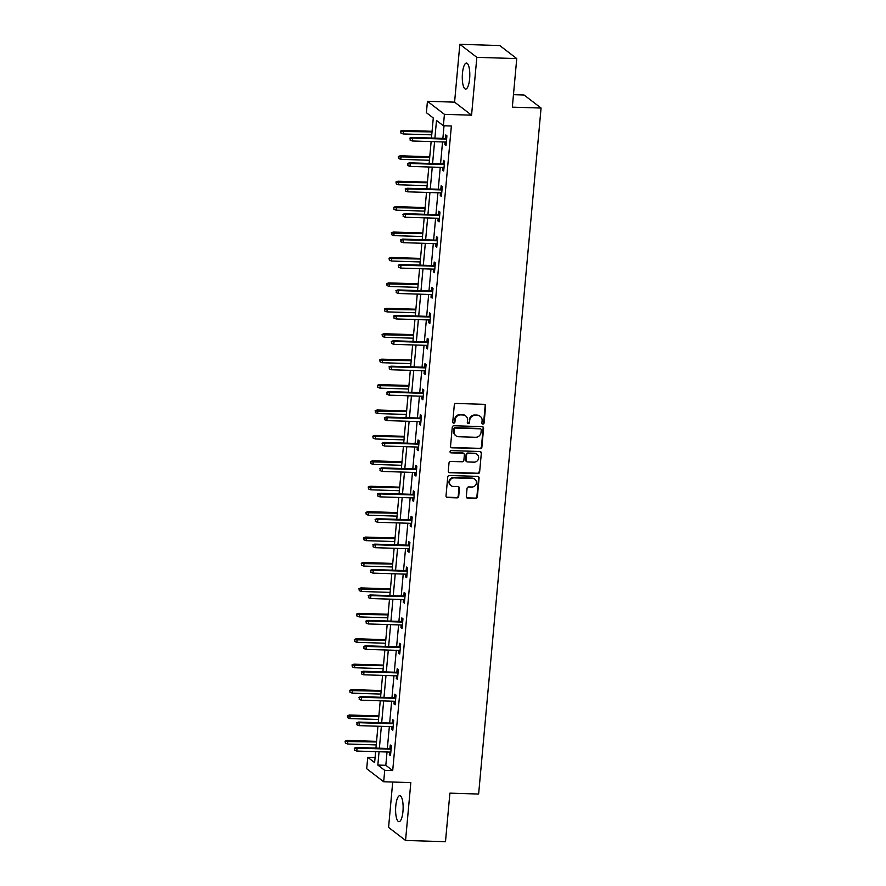 <?xml version="1.0" encoding="UTF-8"?>
<svg xmlns="http://www.w3.org/2000/svg" width="886" height="886" viewBox="0 0 886 886"><rect width="100%" height="100%" fill="white"/><g stroke="black" fill="none" stroke-linecap="round" stroke-linejoin="round"><path stroke-width="1.33" d="M482.892 424.051A1.141 1.074 127.5 0 0 484.088 422.965L485.639 405.976A1.639 1.539 127.5 0 0 484.21 404.326L456.002 403.44A1.639 1.539 127.5 0 0 454.296 404.991L452.746 421.991A1.141 1.074 127.5 0 0 453.743 423.143A1.141 1.074 127.5 0 0 454.939 422.057L455.138 419.853A5.238 4.917 127.5 0 1 460.62 414.892L462.968 414.969A5.238 4.917 127.5 0 1 467.52 420.241L467.321 422.445A1.141 1.074 127.5 0 0 468.317 423.597A1.141 1.074 127.5 0 0 469.514 422.511L469.713 420.318A5.238 4.917 127.5 0 1 475.195 415.357L477.543 415.423A5.238 4.917 127.5 0 1 482.095 420.706L481.895 422.899A1.141 1.074 127.5 0 0 482.892 424.051M482.095 423.641A1.141 1.074 127.5 0 0 483.634 422.622L485.174 405.622A1.639 1.539 127.5 0 0 484.819 404.481M452.945 422.722A1.141 1.074 127.5 0 0 454.485 421.703L455.138 419.853M467.52 423.176A1.141 1.074 127.5 0 0 469.059 422.157L469.713 420.318M402.953 811.421A13.013 3.743 -88.2 0 0 399.774 795.672A13.013 3.743 -88.2 0 0 395.787 805.928A13.013 3.743 -88.2 0 0 398.966 821.676A13.013 3.743 -88.2 0 0 402.953 811.421M469.624 78.821A13.013 3.743 -88.2 0 0 466.446 63.072A13.013 3.743 -88.2 0 0 462.459 73.328A13.013 3.743 -88.2 0 0 465.637 89.076A13.013 3.743 -88.2 0 0 469.624 78.821M466.313 496.559A1.639 1.539 127.5 0 0 467.73 498.209L475.649 498.453A1.639 1.539 127.5 0 0 477.355 496.902L479.082 478.03A1.639 1.539 127.5 0 0 477.654 476.38L449.446 475.494A1.639 1.539 127.5 0 0 447.729 477.045L446.012 495.916A1.639 1.539 127.5 0 0 447.441 497.567L456.999 497.866A1.639 1.539 127.5 0 0 458.715 496.315L459.446 488.241A1.639 1.539 127.5 0 0 458.029 486.591L453.289 486.447A4.375 4.109 127.5 0 1 449.778 480.788A4.375 4.109 127.5 0 1 454.064 477.886L472.637 478.473A4.375 4.109 127.5 0 1 476.136 484.121A4.375 4.109 127.5 0 1 471.85 487.023L468.76 486.935A1.639 1.539 127.5 0 0 467.044 488.485L466.313 496.559M387.027 752.004L385.82 765.316L392.708 770.598L384.723 770.344L383.682 781.751L366.704 768.716L367.734 757.308L374.623 762.591L375.62 751.638M516.748 58.587L476.834 57.335L459.845 44.3L499.759 45.551L516.748 58.587L512.329 107.151L541.069 108.048L478.628 794.044L449.9 793.147L445.481 841.7L405.555 840.449L410.827 782.604L383.682 781.751M459.845 44.3L454.584 102.145L471.562 115.18L476.834 57.335M471.562 115.18L444.418 114.338L443.388 125.734L436.499 120.452L434.893 138.15M392.708 770.598L451.373 125.989L443.388 125.734M480.179 448.715A1.639 1.539 127.5 0 0 481.884 447.164L483.601 428.292A1.639 1.539 127.5 0 0 482.183 426.642L453.975 425.756A1.639 1.539 127.5 0 0 452.259 427.307L450.542 446.179A1.639 1.539 127.5 0 0 451.96 447.829L479.714 448.36A1.639 1.539 127.5 0 0 481.43 446.81L483.147 427.938A1.639 1.539 127.5 0 0 482.781 426.786M481.342 453.156L479.625 472.028A1.639 1.539 127.5 0 1 477.908 473.578L449.7 472.703A1.639 1.539 127.5 0 1 448.283 471.053L449.014 462.968A1.639 1.539 127.5 0 1 450.73 461.418L462.171 461.783A1.639 1.539 127.5 0 0 463.876 460.233L464.364 454.872A1.639 1.539 127.5 0 0 462.946 453.222L451.04 452.857A1.141 1.074 127.5 0 1 450.121 451.373A1.141 1.074 127.5 0 1 451.24 450.609L479.924 451.506A1.639 1.539 127.5 0 1 481.342 453.156L479.625 472.028M392.708 782.039L388.577 827.413L405.555 840.449M541.069 108.048L524.08 95.012L513.459 94.68M444.019 125.757L442.878 138.393M442.546 141.937L440.563 163.821M440.242 167.354L438.249 189.239M437.928 192.771L435.934 214.656M435.613 218.2L433.619 240.073M433.298 243.617L431.305 265.49M430.984 269.034L428.99 290.907M428.669 294.451L426.675 316.335M426.354 319.868L424.361 341.752M424.04 345.296L422.057 367.169M421.736 370.713L419.742 392.587M419.421 396.131L417.428 418.004M417.107 421.548L415.113 443.432M414.792 446.965L412.798 468.849M412.477 472.382L410.484 494.266M410.163 497.81L408.169 519.683M407.848 523.227L405.854 545.1M405.533 548.644L403.551 570.529M403.219 574.062L401.236 595.946M400.915 599.479L398.921 621.363M398.6 624.907L396.607 646.78M396.286 650.324L394.292 672.197M393.971 675.741L391.977 697.625M391.656 701.158L389.663 723.042M389.342 726.575L387.348 748.46M445.126 142.015L444.872 144.717L446.023 145.592L446.909 135.824L445.769 134.938L445.448 138.482M442.812 167.432L442.568 170.134L443.709 171.009L444.595 161.241L443.454 160.355L443.133 163.899M440.497 192.86L440.253 195.551L441.394 196.437L442.291 186.658L441.139 185.772L440.818 189.316M438.182 218.277L437.939 220.968L439.079 221.854L439.977 212.075L438.825 211.2L438.504 214.733M435.868 243.694L435.624 246.397L436.765 247.272L437.662 237.492L436.51 236.617L436.189 240.15M433.553 269.111L433.309 271.814L434.461 272.689L435.347 262.921L434.195 262.034L433.874 265.579M431.238 294.529L430.995 297.231L432.146 298.106L433.032 288.338L431.881 287.452L431.56 290.996M428.924 319.957L428.68 322.648L429.832 323.534L430.718 313.755L429.577 312.869L429.245 316.413M426.62 345.374L426.365 348.065L427.517 348.951L428.403 339.172L427.262 338.297L426.941 341.83M424.305 370.791L424.051 373.493L425.202 374.368L426.088 364.589L424.948 363.714L424.627 367.247M421.991 396.208L421.747 398.91L422.888 399.785L423.785 390.006L422.633 389.131L422.312 392.675M419.676 421.625L419.432 424.328L420.573 425.202L421.47 415.434L420.318 414.548L419.997 418.092M417.361 447.053L417.118 449.745L418.258 450.631L419.156 440.851L418.004 439.965L417.683 443.509M415.047 472.471L414.803 475.162L415.955 476.048L416.841 466.269L415.689 465.394L415.368 468.927M412.732 497.888L412.488 500.579L413.64 501.465L414.526 491.686L413.374 490.811L413.053 494.344M410.417 523.305L410.174 526.007L411.325 526.882L412.211 517.103L411.071 516.228L410.739 519.772M408.103 548.722L407.859 551.424L409.011 552.299L409.897 542.531L408.756 541.645L408.435 545.189M405.799 574.15L405.544 576.841L406.696 577.727L407.582 567.948L406.441 567.062L406.12 570.606M403.484 599.567L403.241 602.258L404.381 603.144L405.267 593.365L404.127 592.49L403.806 596.023M401.17 624.984L400.926 627.676L402.067 628.562L402.964 618.782L401.812 617.907L401.491 621.44M398.855 650.402L398.611 653.104L399.752 653.979L400.649 644.2L399.497 643.325L399.176 646.869M396.54 675.819L396.297 678.521L397.449 679.396L398.335 669.628L397.183 668.742L396.862 672.286M394.226 701.247L393.982 703.938L395.134 704.824L396.02 695.045L394.868 694.159L394.547 697.703M391.911 726.664L391.667 729.355L392.819 730.241L393.705 720.462L392.553 719.587L392.232 723.12M389.596 752.081L389.353 754.772L390.505 755.658L391.39 745.879L390.25 745.004L389.929 748.537M375.088 757.541L367.734 757.308M431.46 138.039L433.287 117.982L426.399 112.699L427.44 101.292L444.418 114.338M454.584 102.145L427.44 101.292M379.053 751.749L377.835 765.061L384.723 770.344M434.572 141.682L432.578 163.567M432.257 167.111L430.264 188.984M429.943 192.528L427.949 214.401M427.628 217.945L425.634 239.829M425.313 243.362L423.32 265.246M422.999 268.779L421.005 290.663M420.684 294.207L418.701 316.08M418.369 319.625L416.387 341.498M416.066 345.042L414.072 366.915M413.751 370.459L411.757 392.343M411.436 395.876L409.443 417.76M409.122 421.304L407.128 443.177M406.807 446.721L404.813 468.594M404.492 472.138L402.499 494.011M402.178 497.555L400.195 519.44M399.863 522.973L397.88 544.857M397.559 548.39L395.566 570.274M395.245 573.818L393.251 595.691M392.93 599.235L390.936 621.108M390.615 624.652L388.622 646.536M388.301 650.069L386.307 671.953M385.986 675.486L383.992 697.371M383.671 700.915L381.678 722.788M381.357 726.332L379.374 748.205M375.941 748.105L377.934 726.221M378.256 722.688L380.249 700.804M380.57 697.26L382.564 675.387M382.885 671.843L384.878 649.97M385.2 646.426L387.182 624.541M387.514 621.008L389.497 599.124M389.818 595.591L391.811 573.707M392.133 570.163L394.126 548.29M394.447 544.746L396.441 522.873M396.762 519.329L398.755 497.445M399.077 493.912L401.07 472.028M401.391 468.495L403.385 446.61M403.706 443.066L405.688 421.193M406.021 417.649L408.003 395.776M408.324 392.232L410.318 370.348M410.639 366.815L412.632 344.931M412.954 341.398L414.947 319.514M415.268 315.97L417.262 294.097M417.583 290.553L419.576 268.679M419.898 265.135L421.891 243.251M422.212 239.718L424.206 217.834M424.527 214.301L426.509 192.417M426.83 188.873L428.824 167M429.145 163.456L431.139 141.583M385.82 765.316L377.835 765.061M444.872 144.717L446.101 144.75M442.568 170.134L443.786 170.167M440.253 195.551L441.472 195.596M437.939 220.968L439.157 221.013M435.624 246.397L436.842 246.43M433.309 271.814L434.539 271.847M430.995 297.231L432.224 297.264M428.68 322.648L429.909 322.692M426.365 348.065L427.595 348.109M424.051 373.493L425.28 373.527M421.747 398.91L422.965 398.944M419.432 424.328L420.651 424.361M417.118 449.745L418.336 449.789M414.803 475.162L416.021 475.206M412.488 500.579L413.718 500.623M410.174 526.007L411.403 526.04M407.859 551.424L409.088 551.457M405.544 576.841L406.774 576.886M403.241 602.258L404.459 602.303M400.926 627.676L402.144 627.72M398.611 653.104L399.83 653.137M396.297 678.521L397.515 678.554M393.982 703.938L395.211 703.982M391.667 729.355L392.897 729.399M389.353 754.772L390.582 754.817M480.267 416.387L479.813 416.043A5.238 4.917 127.5 0 0 477.089 415.08L477.543 415.423M469.259 419.964A5.238 4.917 127.5 0 1 474.741 415.002L477.089 415.08M465.693 415.933L465.239 415.578A5.238 4.917 127.5 0 0 462.514 414.615L462.968 414.969M454.684 419.51A5.238 4.917 127.5 0 1 460.166 414.548L462.514 414.615M450.896 447.33A1.639 1.539 127.5 0 0 451.506 447.474L479.714 448.36M481.253 429.976A1.141 1.074 127.5 0 0 480.256 428.824L455.493 428.049A1.141 1.074 127.5 0 0 454.296 429.134L454.086 431.449A5.238 4.917 127.5 0 0 458.638 436.732L475.56 437.263A5.238 4.917 127.5 0 0 481.043 432.302L481.253 429.976M480.854 429.034L480.389 428.68A1.141 1.074 127.5 0 0 479.791 428.47L480.256 428.824M455.913 435.768L455.448 435.414A5.238 4.917 127.5 0 1 453.621 431.105L453.831 428.78A1.141 1.074 127.5 0 1 455.039 427.694L479.791 428.47M448.637 472.194A1.639 1.539 127.5 0 0 449.246 472.349L477.454 473.235A1.639 1.539 127.5 0 0 479.16 471.684M463.799 453.521L463.345 453.178A1.639 1.539 127.5 0 0 462.492 452.868L451.04 452.857M474.043 462.149A4.375 4.109 127.5 0 0 477.1 454.396A4.375 4.109 127.5 0 0 474.818 453.599L468.273 453.388A1.639 1.539 127.5 0 0 466.568 454.939L466.08 460.299A1.639 1.539 127.5 0 0 467.498 461.949L474.043 462.149M477.1 454.396L476.635 454.053A4.375 4.109 127.5 0 0 474.364 453.244L474.818 453.599M466.645 461.65L466.191 461.296A1.639 1.539 127.5 0 1 465.615 459.945L466.102 454.584A1.639 1.539 127.5 0 1 467.819 453.034L474.364 453.244M480.876 452.812A1.639 1.539 127.5 0 0 480.522 451.661M474.907 479.271L474.453 478.927A4.375 4.109 127.5 0 0 472.172 478.119L472.637 478.473M451.007 485.639L450.542 485.284A4.375 4.109 127.5 0 1 453.599 477.532L472.172 478.119M446.378 497.068A1.639 1.539 127.5 0 0 446.976 497.212L456.534 497.522A1.639 1.539 127.5 0 0 458.25 495.972L458.981 487.887A1.639 1.539 127.5 0 0 458.627 486.746M466.667 497.71A1.639 1.539 127.5 0 0 467.276 497.854L475.184 498.098A1.639 1.539 127.5 0 0 476.901 496.548L478.617 477.676A1.639 1.539 127.5 0 0 478.263 476.535M400.605 131.106L400.915 133.077L400.605 131.106L402.554 130.375L403.385 131.006L403.119 133.941L431.759 134.838M401.059 131.449L432.025 131.903M402.554 130.375L432.08 131.294M403.119 133.941L400.915 133.077M446.666 138.515L411.735 137.419L412.566 138.05L446.61 139.124M410.24 138.504L410.096 140.132L410.24 138.504L412.566 138.05L412.289 140.985L446.345 142.059M411.735 137.419L409.786 138.15M410.096 140.132L412.289 140.985M398.29 156.523L398.6 158.505L398.29 156.523L400.239 155.792L401.07 156.423L400.804 159.358L429.444 160.255M398.755 156.877L429.71 157.32M400.239 155.792L429.765 156.722M400.804 159.358L398.6 158.505M395.976 181.94L396.286 183.923L395.976 181.94L397.925 181.209L398.755 181.84L398.49 184.775L427.13 185.672M396.441 182.294L427.395 182.749M397.925 181.209L427.451 182.139M398.49 184.775L396.286 183.923M444.351 163.932L409.421 162.836L410.251 163.478L444.296 164.541M407.925 163.921L407.781 165.549L407.925 163.921L410.251 163.478L409.985 166.402L444.03 167.476M409.421 162.836L407.471 163.567M407.781 165.549L409.985 166.402M442.036 189.349L407.106 188.264L407.937 188.895L441.981 189.958M405.611 189.338L405.467 190.966L405.611 189.338L407.937 188.895L407.671 191.83L441.715 192.893M407.106 188.264L405.157 188.984M405.467 190.966L407.671 191.83M393.661 207.357L393.971 209.34L393.661 207.357L395.621 206.626L396.441 207.269L396.175 210.203L424.815 211.101M394.126 207.712L425.081 208.166M395.621 206.626L425.136 207.557M396.175 210.203L393.971 209.34M391.346 232.774L391.656 234.757L391.346 232.774L393.306 232.054L394.126 232.686L393.86 235.621L422.5 236.518M391.811 233.129L422.766 233.583M393.306 232.054L422.821 232.974M393.86 235.621L391.656 234.757M389.043 258.191L389.353 260.174L389.043 258.191L390.992 257.472L391.811 258.103L391.546 261.038L420.185 261.935M389.497 258.546L420.451 259M390.992 257.472L420.507 258.391M391.546 261.038L389.353 260.174M439.733 214.777L404.791 213.681L405.622 214.312L439.677 215.376M403.307 214.755L403.152 216.383L403.307 214.755L405.622 214.312L405.356 217.247L439.401 218.31M404.791 213.681L402.842 214.401M403.152 216.383L405.356 217.247M437.418 240.195L402.477 239.098L403.307 239.729L437.363 240.804M400.993 240.184L400.837 241.812L400.993 240.184L403.307 239.729L403.041 242.664L437.097 243.728M402.477 239.098L400.527 239.829M400.837 241.812L403.041 242.664M435.104 265.612L400.173 264.515L400.993 265.147L435.048 266.221M398.678 265.601L398.523 267.229L398.678 265.601L400.993 265.147L400.727 268.081L434.782 269.156M400.173 264.515L398.213 265.246M398.523 267.229L400.727 268.081M432.789 291.029L397.858 289.932L398.678 290.575L432.733 291.638M396.363 291.018L396.219 292.646L396.363 291.018L398.678 290.575L398.412 293.499L432.468 294.573M397.858 289.932L395.909 290.663M396.219 292.646L398.412 293.499M430.474 316.446L395.544 315.361L396.363 315.992L430.419 317.055M394.048 316.435L393.905 318.063L394.048 316.435L396.363 315.992L396.097 318.927L430.153 319.99M395.544 315.361L393.594 316.08M393.905 318.063L396.097 318.927M428.159 341.874L393.229 340.778L394.06 341.409L428.104 342.472M391.734 341.852L391.59 343.48L391.734 341.852L394.06 341.409L393.783 344.344L427.838 345.407M393.229 340.778L391.28 341.498M391.59 343.48L393.783 344.344M425.845 367.291L390.914 366.195L391.745 366.826L425.789 367.9M389.419 367.269L389.275 368.908L389.419 367.269L391.745 366.826L391.479 369.761L425.524 370.824M390.914 366.195L388.965 366.926M389.275 368.908L391.479 369.761M423.53 392.708L388.6 391.612L389.43 392.243L423.475 393.318M387.104 392.697L386.96 394.325L387.104 392.697L389.43 392.243L389.164 395.178L423.209 396.252M388.6 391.612L386.65 392.343M386.96 394.325L389.164 395.178M421.215 418.126L386.285 417.029L387.116 417.671L421.16 418.735M384.801 418.114L384.646 419.742L384.801 418.114L387.116 417.671L386.85 420.595L420.894 421.67M386.285 417.029L384.336 417.76M384.646 419.742L386.85 420.595M418.912 443.543L383.97 442.457L384.801 443.089L418.856 444.152M382.486 443.532L382.331 445.16L382.486 443.532L384.801 443.089L384.535 446.023L418.591 447.087M383.97 442.457L382.021 443.177M382.331 445.16L384.535 446.023M416.597 468.971L381.667 467.874L382.486 468.506L416.542 469.569M380.172 468.949L380.016 470.577L380.172 468.949L382.486 468.506L382.22 471.441L416.276 472.504M381.667 467.874L379.706 468.594M380.016 470.577L382.22 471.441M414.283 494.388L379.352 493.292L380.172 493.923L414.227 494.997M377.857 494.366L377.713 496.005L377.857 494.366L380.172 493.923L379.906 496.858L413.961 497.921M379.352 493.292L377.392 494.023M377.713 496.005L379.906 496.858M411.968 519.805L377.037 518.709L377.857 519.34L411.912 520.414M375.542 519.794L375.398 521.422L375.542 519.794L377.857 519.34L377.591 522.275L411.647 523.349M377.037 518.709L375.088 519.44M375.398 521.422L377.591 522.275M409.653 545.222L374.723 544.126L375.542 544.768L409.598 545.831M373.227 545.211L373.084 546.839L373.227 545.211L375.542 544.768L375.276 547.692L409.332 548.766M374.723 544.126L372.773 544.857M373.084 546.839L375.276 547.692M407.339 570.639L372.408 569.554L373.239 570.185L407.283 571.248M370.913 570.628L370.769 572.256L370.913 570.628L373.239 570.185L372.973 573.12L407.017 574.183M372.408 569.554L370.459 570.274M370.769 572.256L372.973 573.12M405.024 596.068L370.093 594.971L370.924 595.602L404.968 596.666M368.598 596.045L368.454 597.673L368.598 596.045L370.924 595.602L370.658 598.537L404.703 599.6M370.093 594.971L368.144 595.691M368.454 597.673L370.658 598.537M402.709 621.485L367.779 620.388L368.609 621.02L402.654 622.094M366.295 621.463L366.139 623.102L366.295 621.463L368.609 621.02L368.343 623.954L402.388 625.018M367.779 620.388L365.829 621.119M366.139 623.102L368.343 623.954M400.406 646.902L365.464 645.805L366.295 646.437L400.35 647.511M363.98 646.891L363.825 648.519L363.98 646.891L366.295 646.437L366.029 649.372L400.073 650.446M365.464 645.805L363.515 646.536M363.825 648.519L366.029 649.372M398.091 672.319L363.16 671.223L363.98 671.865L398.035 672.928M361.665 672.308L361.51 673.936L361.665 672.308L363.98 671.865L363.714 674.789L397.77 675.863M363.16 671.223L361.2 671.953M361.51 673.936L363.714 674.789M386.728 283.62L387.038 285.602L386.728 283.62L388.677 282.889L389.497 283.52L389.231 286.455L417.871 287.352M387.182 283.974L418.137 284.417M388.677 282.889L418.192 283.819M389.231 286.455L387.038 285.602M384.413 309.037L384.723 311.019L384.413 309.037L386.362 308.306L387.193 308.937L386.916 311.872L415.556 312.769M384.867 309.391L415.822 309.845M386.362 308.306L415.877 309.236M386.916 311.872L384.723 311.019M382.099 334.454L382.409 336.436L382.099 334.454L384.048 333.723L384.878 334.365L384.613 337.289L413.253 338.197M382.553 334.808L413.518 335.262M384.048 333.723L413.574 334.653M384.613 337.289L382.409 336.436M379.784 359.871L380.094 361.853L379.784 359.871L381.733 359.151L382.564 359.782L382.298 362.717L410.938 363.614M380.238 360.225L411.204 360.68M381.733 359.151L411.259 360.07M382.298 362.717L380.094 361.853M377.469 385.288L377.779 387.271L377.469 385.288L379.418 384.568L380.249 385.2L379.983 388.134L408.623 389.032M377.934 385.643L408.889 386.097M379.418 384.568L408.944 385.488M379.983 388.134L377.779 387.271M375.155 410.716L375.465 412.699L375.155 410.716L377.104 409.985L377.934 410.617L377.669 413.552L406.309 414.449M375.62 411.071L406.574 411.514M377.104 409.985L406.63 410.916M377.669 413.552L375.465 412.699M372.84 436.133L373.15 438.116L372.84 436.133L374.8 435.403L375.62 436.034L375.354 438.969L403.994 439.866M373.305 436.488L404.26 436.931M374.8 435.403L404.315 436.333M375.354 438.969L373.15 438.116M370.536 461.551L370.846 463.533L370.536 461.551L372.485 460.82L373.305 461.462L373.039 464.386L401.679 465.294M370.99 461.905L401.945 462.359M372.485 460.82L402 461.75M373.039 464.386L370.846 463.533M368.222 486.968L368.532 488.95L368.222 486.968L370.171 486.248L370.99 486.879L370.725 489.814L399.365 490.711M368.676 487.322L399.63 487.776M370.171 486.248L399.686 487.167M370.725 489.814L368.532 488.95M365.907 512.385L366.217 514.367L365.907 512.385L367.856 511.665L368.687 512.296L368.41 515.231L397.05 516.128M366.361 512.739L397.316 513.193M367.856 511.665L397.371 512.584M368.41 515.231L366.217 514.367M363.592 537.813L363.902 539.795L363.592 537.813L365.541 537.082L366.372 537.713L366.106 540.648L394.735 541.545M364.046 538.156L395.012 538.61M365.541 537.082L395.067 538.012M366.106 540.648L363.902 539.795M361.278 563.23L361.588 565.213L361.278 563.23L363.227 562.499L364.057 563.131L363.792 566.065L392.432 566.962M361.732 563.585L392.697 564.028M363.227 562.499L392.753 563.43M363.792 566.065L361.588 565.213M358.963 588.647L359.273 590.63L358.963 588.647L360.912 587.916L361.743 588.559L361.477 591.483L390.117 592.391M359.428 589.002L390.383 589.456M360.912 587.916L390.438 588.847M361.477 591.483L359.273 590.63M356.648 614.064L356.958 616.047L356.648 614.064L358.597 613.345L359.428 613.976L359.162 616.911L387.802 617.808M357.113 614.419L388.068 614.873M358.597 613.345L388.123 614.264M359.162 616.911L356.958 616.047M354.334 639.482L354.644 641.464L354.334 639.482L356.294 638.762L357.113 639.393L356.848 642.328L385.488 643.225M354.799 639.836L385.753 640.29M356.294 638.762L385.809 639.681M356.848 642.328L354.644 641.464M352.019 664.91L352.34 666.892L352.019 664.91L353.979 664.179L354.799 664.81L354.533 667.745L383.173 668.642M352.484 665.253L383.439 665.707M353.979 664.179L383.494 665.098M354.533 667.745L352.34 666.892M349.715 690.327L350.025 692.309L349.715 690.327L351.664 689.596L352.484 690.227L352.218 693.162L380.858 694.059M350.169 690.681L381.124 691.124M351.664 689.596L381.179 690.526M352.218 693.162L350.025 692.309M347.401 715.744L347.711 717.726L347.401 715.744L349.35 715.013L350.18 715.655L349.904 718.579L378.543 719.476M347.855 716.098L378.809 716.553M349.35 715.013L378.865 715.943M349.904 718.579L347.711 717.726M395.776 697.736L360.846 696.651L361.665 697.282L395.721 698.345M359.351 697.725L359.195 699.353L359.351 697.725L361.665 697.282L361.399 700.217L395.455 701.28M360.846 696.651L358.885 697.371M359.195 699.353L361.399 700.217M393.462 723.164L358.531 722.068L359.351 722.699L393.406 723.762M357.036 723.142L356.892 724.77L357.036 723.142L359.351 722.699L359.085 725.634L393.14 726.697M358.531 722.068L356.582 722.788M356.892 724.77L359.085 725.634M345.086 741.161L345.396 743.144L345.086 741.161L347.035 740.441L347.866 741.073L347.6 744.007L376.229 744.904M345.54 741.516L376.506 741.97M347.035 740.441L376.561 741.36M347.6 744.007L345.396 743.144M391.147 748.581L356.216 747.485L357.036 748.116L391.091 749.191M354.721 748.559L354.577 750.198L354.721 748.559L357.036 748.116L356.77 751.051L390.826 752.114M356.216 747.485L354.267 748.216M354.577 750.198L356.77 751.051"/></g></svg>
